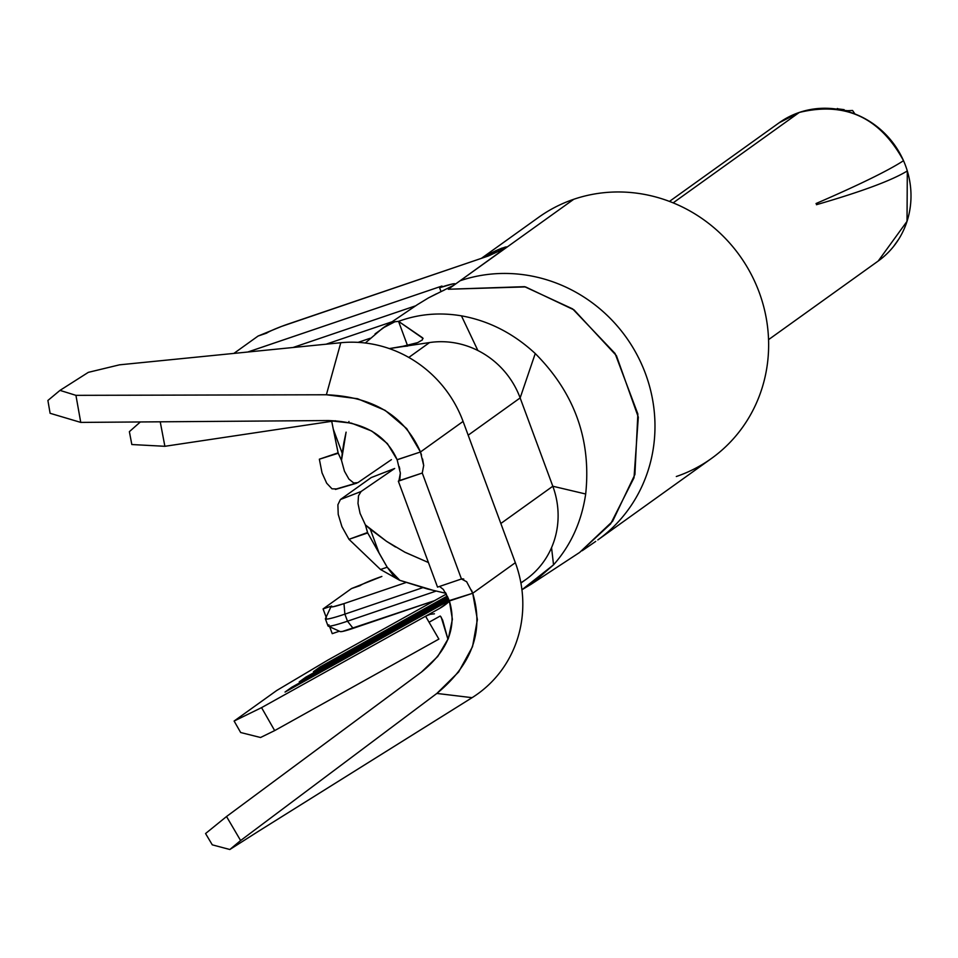 <?xml version="1.0" encoding="UTF-8"?>
<svg xmlns="http://www.w3.org/2000/svg" width="958" height="958" viewBox="0 0 958 958"><rect width="100%" height="100%" fill="white"/><g stroke="black" fill="none" stroke-linecap="round" stroke-linejoin="round"><path stroke-width="1.44" d="M445.877 593.301L427.34 588.954L399.809 580.32L392.804 574.752L387.2 567.22L379.224 553.365L370.303 529.247L386.517 541.318L405.042 552.299L428.442 562.538L404.659 552.095M343.862 442.764L342.21 453.302L333.288 429.184L331.719 421.304L333.288 429.184L342.21 453.302L341.503 460.355L344.461 471.216L348.892 479.048L353.694 482.976L357.825 482.664L391.415 459.648L357.825 482.664L353.694 482.976L348.892 479.048L344.461 471.216L341.503 460.355L338.078 452.847L328.39 456.14L338.222 453.254L333.288 429.184L338.078 452.847L319.349 459.193L322.032 472.845L319.349 459.193L338.222 453.254L341.503 460.355L346.089 432.154L343.862 442.764M348.676 422.514L348.975 421.496M505.369 247.044L506.507 247.487L573.758 199.276L506.507 247.487L506.866 246.889L505.369 247.044L498.064 249.727L498.663 251.331L498.064 249.727L482.461 257.977A148.346 141.113 54.4 0 1 498.064 249.727L502.255 248.014M506.962 246.96L460.103 280.754A148.346 141.113 54.4 0 1 637.034 354.831A148.346 141.113 54.4 0 1 597.804 539.941L711.471 458.463A148.346 141.113 -125.6 0 0 750.689 273.353A148.346 141.113 -125.6 0 0 573.758 199.276A148.346 141.113 -125.6 0 0 538.612 217.334L481.407 258.337M816.455 204.701C861.697 191.612 891.982 180.355 907.31 170.943L907.022 221.346L878.223 261.019A85.034 80.891 -125.6 0 0 891.527 248.9A85.034 80.891 -125.6 0 0 893.622 246.398A85.034 80.891 -125.6 0 0 905.573 165.77A85.034 80.891 -125.6 0 0 843.303 110.386A85.034 80.891 -125.6 0 0 840.034 109.691A85.034 80.891 -125.6 0 0 799.283 112.445A85.034 80.891 -125.6 0 0 779.129 122.792L799.283 112.445L673.151 202.868L799.283 112.445C845.184 101.368 879.935 117.451 903.526 160.693C888.365 170.56 859.194 184.846 816.024 203.539M444.344 605.396A56.69 53.935 54.4 0 0 449.47 601.205A56.69 53.935 54.4 0 1 439.435 608.522L448.883 601.744L439.435 608.522L261.558 707.639L234.111 721.039L276.73 690.49L327.852 660.11L446.32 594.092L327.852 660.11L276.73 690.49L234.111 721.039L240.674 732.523L260.54 737.504L274.671 730.595L438.884 639.094L425.58 616.234L261.558 707.639L274.671 730.595L438.884 639.094L425.58 616.234L430.214 614.329L434.429 613.815M447.302 596.044L320.08 666.936L313.458 671.69L447.697 596.882L313.458 671.69L320.08 666.936L320.307 667.87L320.08 666.936L447.302 596.044M448.128 597.852L305.877 677.114L299.243 681.868L448.488 598.702L299.243 681.868L305.877 677.114L306.093 678.048L305.877 677.114L448.128 597.852M448.895 599.696L291.663 687.305L285.041 692.059L449.23 600.558L285.041 692.059L291.663 687.305L291.891 688.239L291.663 687.305L448.895 599.696M400.336 473.001L397.127 459.696C386.038 434.681 363.082 421.628 328.271 420.55L351.43 423.137L371.704 431.028L387.379 443.578L397.127 459.696L420.466 451.984L406.731 428.633L385.116 410.347L357.526 398.708L326.379 394.768L75.933 395.343L80.747 422.406L328.271 420.55L80.747 422.406L50.103 413.293L47.9 400.468L50.103 413.293L80.747 422.406L75.933 395.343L326.379 394.768C373.129 396.684 404.492 415.76 420.466 451.984L463.085 421.424L515.344 562.693A117.163 111.451 54.4 0 1 472.078 697.675L454.894 708.429L472.078 697.675L436.86 693.436L458.619 672.001L472.534 646.65L477.371 619.61L472.725 593.253L449.386 600.977L452.392 619.323L448.404 638.363L437.746 656.481L421.34 672.157L226.531 816.527L240.614 840.537L436.86 693.436L240.614 840.537L229.836 849.506L258.169 831.472L229.836 849.506L240.614 840.537L226.531 816.527L421.34 672.157C447.853 650.805 457.206 627.071 449.386 600.977L443.458 589.601M441.961 286.035L247.751 352.029A18.897 1.617 159.7 0 0 250.577 351.095L441.961 286.035L439.59 287.723A22.681 1.94 159.7 0 1 455.182 283.939A22.681 1.94 159.7 0 1 454.415 284.825L455.026 283.796L452.427 283.987L439.59 287.723L441.961 286.035M506.507 247.487L506.04 247.823A13.232 1.126 159.7 0 1 490.759 254.265L488.388 255.966L288.454 323.936A18.897 1.617 159.7 0 0 266.635 333.133L258.085 336.042L233.86 353.418L258.085 336.042L281.556 326.415L488.388 255.966L506.04 247.823L448.26 289.244L524.589 286.67L572.633 308.895L615.06 353.466L637.86 414.012L634.915 474.497L612.617 521.284L579.65 552.431L610.629 523.894L634.016 477.779L638.315 417.173L616.425 355.669L574.058 309.913L525.523 286.909L448.26 289.244L460.103 280.754A148.346 141.113 -125.6 0 1 633.933 349.287A148.346 141.113 -125.6 0 1 607.3 532.468M325.397 618.88L328.007 625.945A28.345 2.419 -20.3 0 0 347.491 621.203L344.88 614.138A28.345 2.419 159.7 0 1 325.397 618.88A28.345 2.419 159.7 0 1 326.355 617.766M332.234 633.657L339.407 631.214L332.234 633.657L329.696 626.795L332.234 633.657M328.187 626.101L340.258 631.609L342.437 631.454L434.525 600.666L353.131 628.34L347.491 621.203L435.926 591.146L347.491 621.203A28.345 2.419 159.7 0 1 328.187 626.101A28.345 2.419 159.7 0 1 328.965 624.832M331.013 606.618L325.421 618.652A28.345 2.419 -20.3 0 0 344.88 614.138L422.741 587.673L344.88 614.138L343.982 603.612L333.288 606.725L331.121 606.881L331.636 606.031L323.086 608.929L351.502 588.559L381.871 576.453A18.897 1.617 159.7 0 0 360.04 585.661L351.502 588.559L323.086 608.929L326.127 617.144L323.086 608.929L331.636 606.031A18.897 1.617 159.7 0 0 331.013 606.618A18.897 1.617 159.7 0 0 343.982 603.612L406.144 582.476L343.982 603.612L344.88 614.138L347.491 621.203L353.131 628.34A18.897 1.617 -20.3 0 1 340.258 631.609M415.736 305.782L292.98 347.514L415.736 305.782M326.091 344.197L392.109 321.756L326.091 344.197M837.316 108.805L844.046 109.631L844.908 110.685M854.931 113.966L852.56 110.493L847.818 110.697L847.638 111.499L847.818 110.697L843.303 110.386A85.034 80.891 -125.6 0 0 840.034 109.691L837.34 108.493L837.268 109.212M891.347 249.116L891.527 248.9A85.034 80.891 54.4 0 0 893.622 246.398L898.808 239.045M837.172 109.2L837.34 108.493M573.758 199.276A148.346 141.113 54.4 0 1 759.179 292.298A148.346 141.113 54.4 0 1 676.312 476.521M358.1 342.365L370.087 338.294L358.1 342.365M361.094 491.502L394.672 468.486L371.225 477.563L340.413 499.525L361.094 491.502L394.672 468.486L371.225 477.563L340.413 499.525L337.887 504.77L340.413 499.525L361.094 491.502L358.496 495.801L357.993 503.465L360.076 513.392L365.381 524.888L386.517 541.318L395.522 547.006M453.948 285.173L428.394 297.938L417.377 304.668M367.704 532.935L358.017 536.229L367.704 532.935L365.381 524.888L370.303 529.247L379.224 553.365L367.704 532.935L387.2 567.22L380.518 569.495L348.987 539.318L341.922 526.637L338.222 514.386L337.887 504.77L338.222 514.386L341.922 526.637L348.987 539.318L367.704 532.935M407.689 346.054L403.989 346.401M435.459 591.026L399.809 580.32L380.518 569.495L348.987 539.318L367.549 532.528L365.381 524.888L360.076 513.392L357.993 503.465M336.486 488.927L331.995 488.82L326.69 483.215L322.02 472.845L326.69 483.215L331.995 488.82L336.486 488.927L355.466 483.359L336.486 488.927M365.297 343.012L382.697 328.127L394.971 321.708L398.552 321.361C418.61 313.996 439.578 312.164 461.445 315.841C488.843 320.786 513.44 333.348 535.247 353.538C574.572 393.019 591.385 439.83 585.685 494.005C581.614 521.619 570.908 545.234 553.544 564.825L531.654 583.901L521.942 589.769L553.544 564.825C570.908 545.234 581.614 521.619 585.685 494.005C591.385 439.83 574.572 393.019 535.247 353.538C513.44 333.348 488.843 320.786 461.445 315.841C439.578 312.164 418.61 313.996 398.552 321.361L407.521 345.61L398.552 321.361L422.61 337.815L422.406 339.898L417.664 342.629L400.145 346.964L429.555 342.557A83.142 79.095 54.4 0 1 477.874 350.52L461.445 315.841L477.874 350.52A83.142 79.095 54.4 0 1 520.146 397.929L535.247 353.538L520.146 397.929L552.814 486.233L585.685 494.005L552.814 486.233A83.142 79.095 54.4 0 1 551.545 547.665L553.544 564.825L551.545 547.665A83.142 79.095 54.4 0 1 520.865 582.775M406.491 345.838L404.623 346.209M375.057 333.899L386.206 325.888L394.708 321.792L398.552 321.361L423.089 338.449M399.809 580.32L387.2 567.22L380.518 569.495L399.474 580.177M441.039 291.627L439.59 287.723L441.039 291.627M436.525 293.771L428.394 297.938M444.177 290.154L443.099 290.657M250.625 351.742L250.577 351.095L250.625 351.742M422.61 337.815L422.406 339.898L417.664 342.629L409.533 345.155L389.307 348.592L429.555 342.557L408.803 357.442L429.555 342.557A83.142 79.095 -125.6 0 1 477.874 350.52A83.142 79.095 -125.6 0 1 520.146 397.929L552.814 486.233L500.842 523.487L552.814 486.233A83.142 79.095 -125.6 0 1 551.545 547.665A83.142 79.095 -125.6 0 1 526.062 579.362L520.913 583.063M468.175 435.195L520.146 397.929L468.175 435.195M140.335 421.963L129.378 431.663L131.833 444.536L164.884 446.296L335.42 420.754L164.884 446.296L160.226 421.807L164.884 446.296L131.833 444.536L129.378 431.663L140.335 421.963M421.508 455.05L420.466 451.984L463.085 421.424A117.163 111.451 -125.6 0 0 340.785 342.736L320.367 344.772L340.785 342.736A117.163 111.451 54.4 0 1 463.085 421.424L515.344 562.693L472.725 593.253C484.113 630.999 472.162 664.385 436.86 693.436L472.078 697.675A117.163 111.451 -125.6 0 0 515.344 562.693L472.725 593.253L471.504 590.188M439.435 608.522L425.58 616.234M440.62 616.449L442.668 620.197L447.985 639.405L441.195 617.132M320.367 344.772L119.51 364.83L88.328 372.351L59.995 390.385L75.933 395.343L59.995 390.385L88.328 372.351L119.51 364.83L320.367 344.772M454.894 708.429L258.169 831.472L454.918 708.405M212.281 844.836L205.563 833.544L226.531 816.527L205.563 833.544L212.281 844.836L229.836 849.506M423.711 465.648L420.466 451.984L397.151 459.768M399.258 466.714L399.809 469.312M398.935 480.748L400.348 473.192L399.809 479.551M398.899 480.772L398.336 481.167L437.531 587.122L461.457 578.991L422.262 473.036L421.52 473.288L398.336 481.167L437.531 587.122L461.457 578.991L422.262 473.036L398.899 480.772M439.626 586.452L440.417 586.763M445.41 592.487L446.524 594.475M449.242 600.606L472.725 593.253L466.582 581.614M463.78 579.051L461.84 578.788M422.262 473.036L423.687 465.444L422.598 458.99M340.785 342.736L326.379 394.768L340.785 342.736M429.064 622.233L440.201 616.03L429.064 622.233M59.995 390.385L47.9 400.468M261.558 707.639L234.111 721.039L240.674 732.523L260.54 737.504L274.671 730.595L261.558 707.639M443.374 589.481L439.542 586.44M461.457 578.991L466.726 581.781M779.129 122.792L669.462 201.419M878.223 261.019L768.555 339.647M595.708 541.414L582.153 550.754M579.71 552.395L530.445 584.691M417.796 304.381L382.697 328.127M335.456 489.442L356.699 483.203"/></g></svg>
